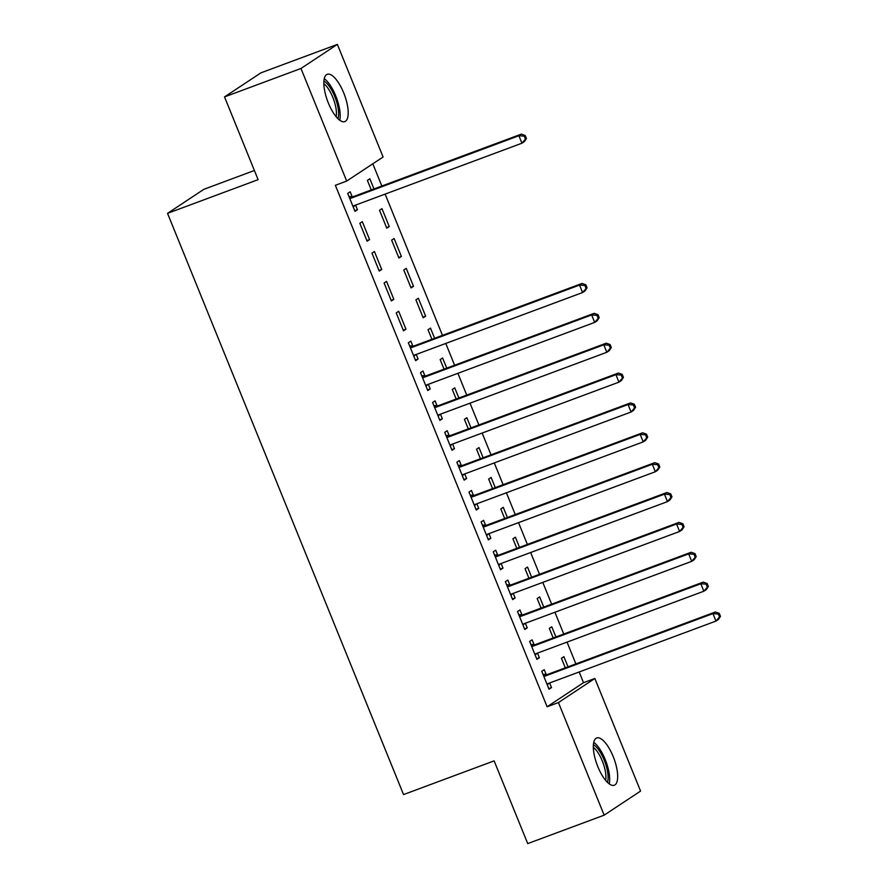<?xml version="1.0" encoding="UTF-8"?>
<svg xmlns="http://www.w3.org/2000/svg" width="888" height="888" viewBox="0 0 888 888"><rect width="100%" height="100%" fill="white"/><g stroke="black" fill="none" stroke-linecap="round" stroke-linejoin="round"><path stroke-width="1.33" d="M597.835 766.677A25.219 8.991 -110.4 0 1 596.714 737.972A25.219 8.991 -110.4 0 1 613.175 756.532A25.219 8.991 -110.4 0 1 614.296 785.236A25.219 8.991 -110.4 0 1 597.835 766.677M328.349 103.03A25.219 8.991 -110.4 0 1 327.228 74.315A25.219 8.991 -110.4 0 1 343.7 92.874A25.219 8.991 -110.4 0 1 344.822 121.589A25.219 8.991 -110.4 0 1 328.349 103.03M583.516 682.694L594.849 678.476L640.57 791.086L604.162 815.162L527.727 843.6L494.128 760.872L403.541 794.571L167.532 213.353L258.119 179.654L224.531 96.914L260.939 72.838L337.373 44.4L383.094 156.998L346.686 181.074L335.364 185.292L547.119 706.77L583.516 682.694L579.176 671.983M575.89 663.902L567.044 642.113M563.758 634.032L554.911 612.254M551.637 604.162L542.79 582.384M539.504 574.292L530.658 552.514M527.372 544.433L518.537 522.644M515.251 514.563L506.404 492.785M503.119 484.693L494.272 462.914M490.997 454.823L482.151 433.044M478.865 424.964L470.018 403.174M466.733 395.093L457.897 373.315M454.612 365.223L445.765 343.445M442.479 335.364L385.126 194.106M381.84 186.025L372.816 163.792M254.401 170.496L203.94 189.277L167.532 213.353M555.899 636.951L551.77 626.784L549.306 628.404L553.191 637.961M557.697 645.598L556.465 646.053M534.054 644.633L532.09 639.804L529.625 641.425L536.907 659.351L539.36 657.719L537.495 653.113M531.646 577.222L527.516 567.044L525.052 568.675L528.937 578.232M533.444 585.858L532.212 586.313M509.801 584.903L507.836 580.064L505.372 581.696L512.654 599.611L515.107 597.979L513.242 593.373M507.392 517.482L503.252 507.314L500.799 508.946L504.673 518.492M509.19 526.129L507.958 526.584M485.536 525.163L483.572 520.335L481.118 521.955L488.389 539.882L490.853 538.25L488.977 533.644M483.128 457.753L478.998 447.574L476.545 449.206L480.419 458.763M484.926 466.389L483.705 466.844M461.283 465.434L459.318 460.595L456.865 462.226L464.135 480.142L466.6 478.521L464.724 473.903M458.874 398.024L454.745 387.845L452.281 389.477L456.166 399.023M460.672 406.66L459.451 407.115M437.029 405.694L435.065 400.865L432.6 402.486L439.882 420.413L442.346 418.781L440.47 414.174M434.621 338.284L430.491 328.105L428.027 329.737L431.912 339.294M436.419 346.919L435.198 347.375M412.776 345.965L410.811 341.125L408.347 342.757L415.628 360.672L418.082 359.052L416.217 354.434M406.238 268.376L403.774 270.008L411.055 287.923L413.508 286.291L406.238 268.376M384.093 283.017L391.375 300.943L393.828 299.312L386.558 281.396L384.093 283.017M381.973 208.647L379.52 210.267L386.791 228.194L389.255 226.562L381.973 208.647M359.84 223.288L367.11 241.203L369.575 239.582L362.304 221.656L359.84 223.288M352.136 196.625L350.172 191.786L347.708 193.418L354.989 211.333L357.442 209.712L355.577 205.106M373.981 188.944L369.852 178.777L367.388 180.397L371.273 189.954M375.779 197.58L374.558 198.046M371.972 253.147L379.243 271.073L381.707 269.441L374.425 251.526L371.972 253.147M394.106 238.506L391.641 240.137L398.923 258.053L401.387 256.432L394.106 238.506M396.226 312.887L403.496 330.802L405.96 329.182L398.679 311.255L396.226 312.887M418.359 298.246L415.906 299.866L423.176 317.793L425.641 316.161L418.359 298.246M424.897 375.824L422.943 370.995L420.479 372.616L427.75 390.542L430.214 388.911L428.338 384.304M446.753 368.154L442.613 357.975L440.159 359.607L444.033 369.164M448.551 376.79L447.319 377.245M449.161 435.564L447.197 430.724L444.733 432.356L452.014 450.272L454.467 448.651L452.603 444.044M471.006 427.883L466.877 417.715L464.413 419.336L468.298 428.893M472.805 436.519L471.572 436.985M473.415 495.293L471.45 490.465L468.986 492.085L476.268 510.012L478.721 508.38L476.856 503.774M495.26 487.623L491.131 477.444L488.666 479.076L492.551 488.633M497.058 496.259L495.837 496.714M497.669 555.033L495.704 550.194L493.24 551.825L500.521 569.741L502.985 568.12L501.11 563.514M519.513 547.352L515.384 537.185L512.92 538.805L516.805 548.362M521.312 555.988L520.091 556.443M521.922 614.762L519.957 609.934L517.504 611.555L524.775 629.481L527.239 627.849L525.363 623.243M543.767 607.092L539.638 596.914L537.185 598.545L541.058 608.102M545.565 615.728L544.344 616.183M546.176 674.503L544.211 669.663L541.758 671.295L549.028 689.21L551.492 687.59L549.616 682.983M568.031 666.821L563.891 656.654L561.438 658.274L565.312 667.832M569.83 675.457L568.598 675.912M604.162 815.162L558.441 702.563L594.849 678.476M224.531 96.914L300.965 68.476L337.373 44.4M547.119 706.77L558.441 702.563M346.686 181.074L300.965 68.476M354.734 210.722L357.442 209.712M366.866 240.581L369.575 239.582M386.546 227.572L389.255 226.562M378.987 270.452L381.707 269.441M398.668 257.442L401.387 256.432M391.12 300.322L393.828 299.312M410.8 287.301L413.508 286.291M403.252 330.192L405.96 329.182M422.932 317.171L425.641 316.161M415.373 360.051L418.082 359.052M427.505 389.921L430.214 388.911M439.627 419.791L442.346 418.781M451.759 449.661L454.467 448.651M463.891 479.52L466.6 478.521M476.012 509.39L478.721 508.38M488.145 539.26L490.853 538.25M500.266 569.13L502.985 568.12M512.398 598.989L515.107 597.979M524.531 628.859L527.239 627.849M536.652 658.73L539.36 657.719M548.784 688.6L551.492 687.59M526.429 138.461L525.208 135.476L524.231 136.119L525.441 139.105L526.429 138.461L524.397 141.581L521.933 143.212L354.334 205.561A3.23 3.008 -123.5 0 0 353.369 206.171L353.024 206.504M525.441 139.105L521.933 143.212L518.903 135.742L521.356 134.11L353.768 196.47A3.23 3.008 -123.5 0 1 352.625 196.648L348.951 196.481M349.672 198.257L350.161 198.268A3.23 3.008 -123.5 0 0 351.304 198.102L518.903 135.742L524.231 136.119M355.045 205.306L353.246 207.037M525.208 135.476L521.356 134.11M323.931 81.008A21.823 7.781 -110.4 0 1 324.331 81.252A21.823 7.781 -110.4 0 1 335.553 98.612A21.823 7.781 -110.4 0 1 337.951 118.692M339.738 120.224A25.053 8.936 69.6 0 0 336.474 97.791A25.053 8.936 69.6 0 0 324.275 78.677M336.13 116.705A20.202 7.204 69.6 0 0 333.433 98.923A20.202 7.204 69.6 0 0 323.854 83.694M593.406 744.655A21.823 7.781 -110.4 0 1 593.806 744.899A21.823 7.781 -110.4 0 1 605.028 762.259A21.823 7.781 -110.4 0 1 607.425 782.339M609.212 783.871A25.053 8.936 69.6 0 0 605.949 761.438A25.053 8.936 69.6 0 0 593.761 742.324M605.616 780.363A20.202 7.204 69.6 0 0 602.919 762.57A20.202 7.204 69.6 0 0 593.328 747.341M587.068 287.801L585.847 284.804L584.87 285.459L586.08 288.445L587.068 287.801L585.025 290.92L582.572 292.541L414.974 354.9A3.23 3.008 -123.5 0 0 414.008 355.511L413.664 355.844M586.08 288.445L582.572 292.541L579.542 285.081L581.995 283.45L414.407 345.809A3.23 3.008 -123.5 0 1 413.264 345.987L409.59 345.821M410.312 347.585L410.8 347.608A3.23 3.008 -123.5 0 0 411.943 347.43L579.542 285.081L584.87 285.459M415.684 354.634L413.875 356.377M585.847 284.804L581.995 283.45M599.189 317.66L597.979 314.674L596.991 315.329L598.212 318.315L599.189 317.66L597.158 320.779L594.694 322.411L427.106 384.77A3.23 3.008 -123.5 0 0 426.14 385.381L425.796 385.703M598.212 318.315L594.694 322.411L591.663 314.94L594.128 313.32L426.529 375.668A3.23 3.008 -123.5 0 1 425.385 375.846L421.722 375.691M422.444 377.456L422.932 377.478A3.23 3.008 -123.5 0 0 424.076 377.3L591.663 314.94L596.991 315.329M427.805 384.504L426.007 386.236M597.979 314.674L594.128 313.32M611.321 347.53L610.111 344.544L609.124 345.199L610.334 348.185L611.321 347.53L609.29 350.649L606.826 352.281L439.227 414.629A3.23 3.008 -123.5 0 0 438.261 415.24L437.917 415.573M610.334 348.185L606.826 352.281L603.796 344.81L606.26 343.19L438.661 405.539A3.23 3.008 -123.5 0 1 437.518 405.716L433.855 405.55M434.565 407.326L435.053 407.348A3.23 3.008 -123.5 0 0 436.197 407.17L603.796 344.81L609.124 345.199M439.937 414.374L438.139 416.106M610.111 344.544L606.26 343.19M623.443 377.4L622.233 374.414L621.256 375.058L622.466 378.044L623.443 377.4L621.411 380.519L618.958 382.151L451.359 444.5A3.23 3.008 -123.5 0 0 450.394 445.11L450.05 445.443M622.466 378.044L618.958 382.151L615.928 374.681L618.381 373.049L450.793 435.409A3.23 3.008 -123.5 0 1 449.639 435.586L445.976 435.42M446.697 437.185L447.186 437.207A3.23 3.008 -123.5 0 0 448.329 437.029L615.928 374.681L621.256 375.058M452.07 444.233L450.26 445.976M622.233 374.414L618.381 373.049M635.575 407.27L634.365 404.273L633.377 404.928L634.587 407.914L635.575 407.27L633.544 410.389L631.079 412.01L463.492 474.37A3.23 3.008 -123.5 0 0 462.515 474.98L462.171 475.313M634.587 407.914L631.079 412.01L628.049 404.551L630.513 402.919L462.914 465.279A3.23 3.008 -123.5 0 1 461.771 465.456L458.108 465.29M458.83 467.055L459.307 467.077A3.23 3.008 -123.5 0 0 460.461 466.899L628.049 404.551L633.377 404.928M464.191 474.103L462.393 475.846M634.365 404.273L630.513 402.919M647.707 437.129L646.486 434.143L645.509 434.798L646.719 437.784L647.707 437.129L645.665 440.248L643.212 441.88L475.613 504.24A3.23 3.008 -123.5 0 0 474.647 504.839L474.303 505.172M646.719 437.784L643.212 441.88L640.181 434.41L642.635 432.789L475.047 495.138A3.23 3.008 -123.5 0 1 473.903 495.315L470.229 495.16M470.951 496.925L471.439 496.947A3.23 3.008 -123.5 0 0 472.583 496.769L640.181 434.41L645.509 434.798M476.323 503.973L474.514 505.705M646.486 434.143L642.635 432.789M659.828 466.999L658.619 464.013L657.631 464.668L658.852 467.654L659.828 466.999L657.797 470.118L655.333 471.75L487.745 534.099A3.23 3.008 -123.5 0 0 486.779 534.709L486.435 535.042M658.852 467.654L655.333 471.75L652.303 464.28L654.767 462.659L487.168 525.008A3.23 3.008 -123.5 0 1 486.025 525.185L482.362 525.019M483.083 526.795L483.572 526.817A3.23 3.008 -123.5 0 0 484.715 526.639L652.303 464.28L657.631 464.668M488.444 533.843L486.646 535.575M658.619 464.013L654.767 462.659M671.961 496.869L670.751 493.883L669.763 494.527L670.973 497.513L671.961 496.869L669.929 499.988L667.465 501.62L499.866 563.969A3.23 3.008 -123.5 0 0 498.901 564.579L498.557 564.912M670.973 497.513L667.465 501.62L664.435 494.15L666.899 492.518L499.3 554.878A3.23 3.008 -123.5 0 1 498.157 555.056L494.494 554.889M495.204 556.654L495.693 556.676A3.23 3.008 -123.5 0 0 496.836 556.499L664.435 494.15L669.763 494.527M500.577 563.702L498.779 565.445M670.751 493.883L666.899 492.518M684.082 526.728L682.872 523.742L681.884 524.397L683.105 527.383L684.082 526.728L682.051 529.859L679.598 531.479L511.999 593.839A3.23 3.008 -123.5 0 0 511.033 594.449L510.689 594.782M683.105 527.383L679.598 531.479L676.567 524.02L679.02 522.388L511.433 584.748A3.23 3.008 -123.5 0 1 510.278 584.926L506.615 584.759M507.337 586.524L507.825 586.546A3.23 3.008 -123.5 0 0 508.968 586.369L676.567 524.02L681.884 524.397M512.709 593.573L510.9 595.315M682.872 523.742L679.02 522.388M696.214 556.598L695.004 553.613L694.016 554.267L695.226 557.253L696.214 556.598L694.183 559.718L691.719 561.349L524.131 623.709A3.23 3.008 -123.5 0 0 523.154 624.308L522.81 624.641M695.226 557.253L691.719 561.349L688.688 553.879L691.153 552.258L523.554 614.607A3.23 3.008 -123.5 0 1 522.41 614.785L518.747 614.629M519.469 616.394L519.946 616.416A3.23 3.008 -123.5 0 0 521.101 616.239L688.688 553.879L694.016 554.267M524.83 623.443L523.032 625.174M695.004 553.613L691.153 552.258M708.346 586.469L707.125 583.483L706.149 584.138L707.359 587.123L708.346 586.469L706.304 589.588L703.851 591.219L536.252 653.568A3.23 3.008 -123.5 0 0 535.286 654.179L534.942 654.512M707.359 587.123L703.851 591.219L700.821 583.749L703.274 582.117L535.686 644.477A3.23 3.008 -123.5 0 1 534.543 644.655L530.869 644.488M531.59 646.264L532.079 646.286A3.23 3.008 -123.5 0 0 533.222 646.109L700.821 583.749L706.149 584.138M536.963 653.313L535.153 655.044M707.125 583.483L703.274 582.117M720.468 616.339L719.258 613.353L718.27 613.997L719.491 616.982L720.468 616.339L718.436 619.458L715.972 621.078L548.384 683.438A3.23 3.008 -123.5 0 0 547.419 684.049L547.075 684.382M719.491 616.982L715.972 621.078L712.942 613.619L715.406 611.987L547.807 674.347A3.23 3.008 -123.5 0 1 546.664 674.525L543.001 674.358M543.722 676.123L544.211 676.145A3.23 3.008 -123.5 0 0 545.354 675.968L712.942 613.619L718.27 613.997M549.084 683.172L547.286 684.914M719.258 613.353L715.406 611.987M350.161 198.268L352.625 196.648M351.304 198.102L353.768 196.47M353.369 206.171L354.212 205.616M410.8 347.608L413.264 345.987M411.943 347.43L414.407 345.809M414.008 355.511L414.851 354.945M422.932 377.478L425.385 375.846M424.076 377.3L426.529 375.668M426.14 385.381L426.984 384.815M435.053 407.348L437.518 405.716M436.197 407.17L438.661 405.539M438.261 415.24L439.116 414.685M447.186 437.207L449.639 435.586M448.329 437.029L450.793 435.409M450.394 445.11L451.237 444.544M459.307 467.077L461.771 465.456M460.461 466.899L462.914 465.279M462.515 474.98L463.37 474.414M471.439 496.947L473.903 495.315M472.583 496.769L475.047 495.138M474.647 504.839L475.491 504.284M483.572 526.817L486.025 525.185M484.715 526.639L487.168 525.008M486.779 534.709L487.623 534.154M495.693 556.676L498.157 555.056M496.836 556.499L499.3 554.878M498.901 564.579L499.755 564.013M507.825 586.546L510.278 584.926M508.968 586.369L511.433 584.748M511.033 594.449L511.877 593.883M519.946 616.416L522.41 614.785M521.101 616.239L523.554 614.607M523.154 624.308L524.009 623.753M532.079 646.286L534.543 644.655M533.222 646.109L535.686 644.477M535.286 654.179L536.13 653.624M544.211 676.145L546.664 674.525M545.354 675.968L547.807 674.347M547.419 684.049L548.262 683.483"/></g></svg>
